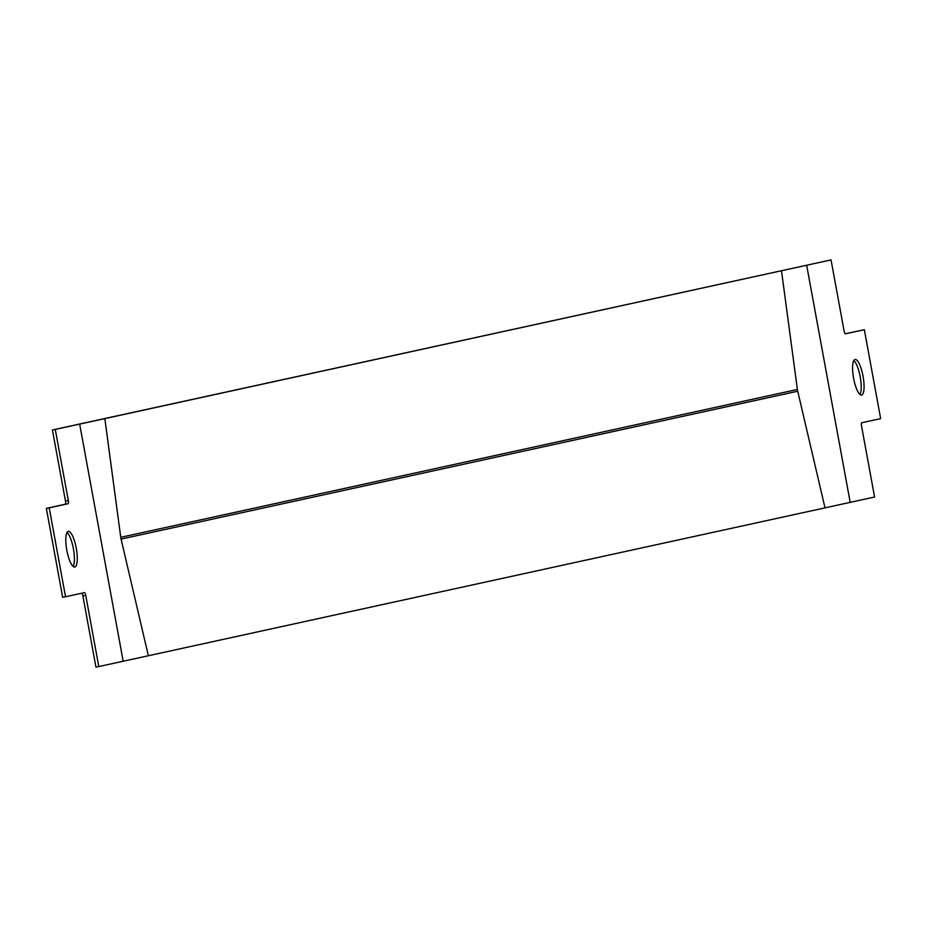 <?xml version="1.0" encoding="UTF-8"?>
<svg xmlns="http://www.w3.org/2000/svg" width="927" height="927" viewBox="0 0 927 927"><rect width="100%" height="100%" fill="white"/><g stroke="black" fill="none" stroke-linecap="round" stroke-linejoin="round"><path stroke-width="1.39" d="M863.049 376.235A18.076 4.832 -100.3 0 1 861.542 395.064A18.076 4.832 -100.3 0 1 853.605 378.297A18.076 4.832 -100.3 0 1 855.111 359.479A18.076 4.832 -100.3 0 1 863.049 376.235M853.825 360.557A18.076 4.832 -100.3 0 1 860.186 376.756A18.076 4.832 -100.3 0 1 859.966 394.496M76.257 548.181A18.076 4.832 79.7 0 0 68.308 531.414A18.076 4.832 79.7 0 0 66.814 550.244A18.076 4.832 79.7 0 0 74.751 567.011A18.076 4.832 79.7 0 0 76.257 548.181M73.175 566.443A18.076 4.832 79.7 0 0 73.395 548.703A18.076 4.832 79.7 0 0 67.034 532.504M123.187 661.241L98.795 666.571L85.748 595.435A3.013 0.8 79.7 0 0 84.415 592.643L65.527 596.768L49.212 507.845L68.088 503.72A3.013 0.8 79.7 0 0 68.331 500.58L55.272 429.444L79.664 424.114L123.187 661.241L874.578 497.034L861.519 425.899A3.013 0.8 -100.3 0 1 861.762 422.758L880.65 418.633L864.335 329.711L845.447 333.836A3.013 0.8 -100.3 0 1 845.436 333.847A3.013 0.8 -100.3 0 1 844.115 331.055L831.056 259.908L806.664 265.238L850.186 502.364M65.527 596.768L62.665 597.289L46.35 508.367L49.212 507.845M98.795 666.571L95.944 667.092L82.885 595.945A3.013 0.8 79.7 0 0 81.773 593.222M46.35 508.367L65.238 504.242A3.013 0.8 79.7 0 0 65.481 501.101L52.422 429.966L55.272 429.444M831.056 259.908L52.422 429.966M806.664 265.238L79.664 424.114M148.366 655.737L121.078 539.097L797.718 391.229L825.007 507.869M104.844 418.622L120.753 537.312A18.076 17.428 -102.3 0 0 121.078 539.097M781.496 270.742L797.394 389.444A18.076 17.428 -102.3 0 0 797.718 391.229M845.227 333.778L864.335 329.711M82.885 595.945L85.748 595.435M65.238 504.242L68.088 503.72M65.481 501.101L68.331 500.58M120.753 537.312L797.394 389.444"/></g></svg>
